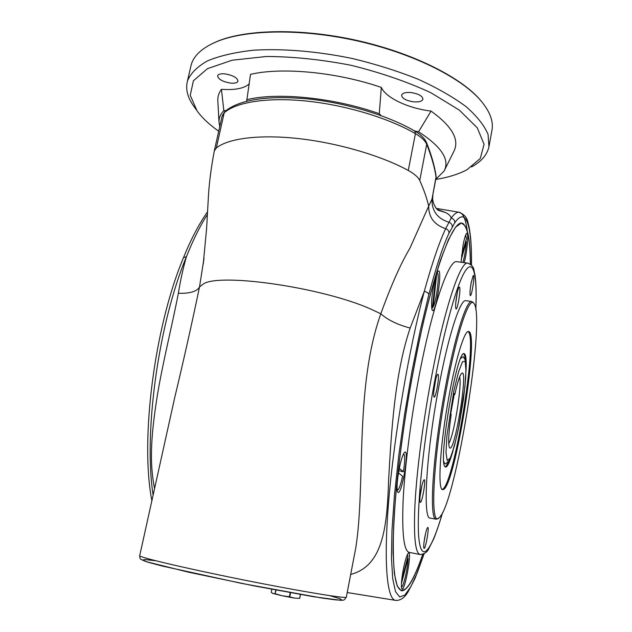 <?xml version="1.0" encoding="UTF-8"?>
<svg xmlns="http://www.w3.org/2000/svg" width="632" height="632" viewBox="0 0 632 632"><rect width="100%" height="100%" fill="white"/><g stroke="black" fill="none" stroke-linecap="round" stroke-linejoin="round"><path stroke-width="0.95" d="M403.469 453.974L403.658 453.95C405.12 455.143 405.033 461.091 403.39 471.804L398.847 470.666M397.955 492.336C401.857 495.551 409.812 447.527 404.591 452.33C402.782 454.345 400.909 460.222 398.982 469.963C396.943 481.742 396.533 489.129 397.757 492.123L397.955 492.336M420.967 489.958C419.838 496.562 419.561 500.639 420.146 502.179C421.844 504.865 426.561 477.508 423.985 479.886C423.061 480.968 422.058 484.325 420.967 489.958M420.019 496.634L422.042 484.997M402.134 589.079C405.302 589.94 412.293 549.477 408.351 553.134C406.747 555.007 404.993 560.805 403.098 570.514C401.375 580.46 400.949 586.575 401.826 588.866L402.134 589.079M460.712 358.407L463.074 356.646L464.994 359.395L465.989 366.007L465.658 378.663L463.477 399.25L458.998 426.126L454.582 445.339L451.098 456.336L449.076 460.625L445.686 463.841L444.604 463.564L443.806 461.478M463.698 353.77C464.441 354.489 464.915 356.503 465.128 359.805M448.451 461.581C447.187 464.646 446.089 466.4 445.157 466.851M452.986 450.877C450 461.463 447.575 466.874 445.71 467.119L445.047 466.732C437.763 462.632 456.889 349.496 464.109 353.667C465.942 354.062 466.582 359.964 466.013 371.379M404.662 589.561L401.217 590.707L397.283 586.22L394.336 573.548L393.072 552.66C393.112 534.806 394.186 513.492 396.296 488.726C398.997 462.434 402.592 434.808 407.079 405.855C411.977 376.917 417.333 349.37 423.132 323.221C429.033 298.62 434.832 277.527 440.543 259.926L448.515 239.465L455.49 227.236L461.234 223.12C467.253 224.099 470.311 237.766 470.39 264.129M461.589 223.12L464.488 225.308M470.319 264.081C470.224 243.328 468.225 230.332 464.315 225.095C455.49 210.867 431.94 270.82 413.217 371.205C402.789 426.647 395.419 486.206 393.625 527.365C392.259 568.689 395.008 589.703 401.889 590.407L405.286 589.119C410.508 584.639 416.306 573.074 422.682 554.414M436.988 272.913L437.115 272.89C440.038 272.076 436.688 300.666 433.149 306.994L432.509 306.67M432.098 309.87L432.32 310.265C435.906 315.147 443.048 266.38 438.016 271.286C436.594 272.89 435.116 277.622 433.584 285.467C431.514 297.561 431.024 305.69 432.098 309.87M464.22 262.659C467.222 252.026 468.968 230.664 466.55 233.485C465.484 234.725 464.315 238.691 463.035 245.374L461.084 262.24M154.564 488.552C148.907 460.467 151.538 431.798 157.581 393.926C163.19 360.651 172.26 325.022 178.358 293.272C180.476 280.134 183.169 267.928 186.44 256.671L183.478 257.682C154.398 326.784 139.964 440.18 151.885 500.67M424.159 553.766L415.098 578.304L408.003 591.963C404.488 597.801 400.412 600.613 395.782 600.4C387.06 599.918 383.355 563.807 388.814 499.399C394.242 435.148 408.88 349.622 424.293 291.344C432.114 263.149 439.24 242.261 445.663 228.681L451.185 218.111C453.602 218.759 454.795 220.299 454.779 222.748L449.028 233.113C442.811 246.48 436.072 267.012 428.812 294.71C428.464 293.066 426.956 291.945 424.293 291.344L410.152 328.063C394.637 373.931 391.358 431.909 388.593 480.281C387.132 528.202 382.708 565.94 350.681 574.464M449.028 233.113C448.997 230.949 447.875 229.471 445.663 228.681C434.31 224.85 428.654 217.337 428.686 206.143L409.947 248.147C400.641 263.86 390.932 285.743 380.82 313.788C387.803 319.966 397.583 324.73 410.152 328.063M204.01 258.251L199.515 286.952C192.033 322.873 183.762 359.782 174.701 397.686L139.688 555.726C139.111 557.337 186.527 568.539 244.102 580.05C301.669 591.576 347.584 599.065 346.344 597.098L355.753 547.976M355.737 548.047L355.761 547.952C365.841 484.784 354.299 388.253 380.82 313.788L370.921 309.151C323.228 287.631 220.473 272.676 203.401 283.91L199.515 286.952C196.939 291.518 189.884 293.627 178.358 293.272M452.251 226.793C452.251 224.534 451.137 223.025 448.902 222.259C437.336 218.546 431.703 210.827 432.004 199.104L436.127 177.41C434.642 167.369 431.498 156.333 426.695 144.309L419.735 180.468C423.882 189.671 426.861 198.235 428.686 206.143L432.004 199.104L436.143 176.439L436.119 179.069M437.123 209.342L445.489 212.502C448.744 214.082 450.64 215.954 451.185 218.111C454.029 214.153 456.549 212.178 458.729 212.202C462.814 212.542 465.634 218.688 467.198 230.633M445.489 212.502L438.252 210.298M207.407 214.477C200.162 225.703 193.179 239.765 186.44 256.671C158.45 323.529 143.393 433.007 153.118 495.093M271.199 592.342L271.8 589.285L271.199 592.342L273.032 593.535L275.086 593.717L275.829 590.043M272.637 593.377L282.267 595.786L289.385 596.758L290.199 592.69M422.769 554.39C414.718 578.051 407.735 590.193 401.818 590.817L401.612 590.794M276.121 590.098L275.086 593.717M431.711 308.274L432.343 308.163L435.772 276.231M461.202 259.72L466.345 241.582L465.579 241.708M465.705 234.954L466.424 238.73L461.518 256.015M407.427 558.34L408.082 558.277C408.09 567.03 403.319 587.918 401.462 587.041L401.431 587.033M408.082 558.277L401.415 583.62M398.46 472.902L402.56 476.236C400.656 484.989 398.95 489.634 397.433 490.171L397.18 490.069M403.39 471.804L399.298 468.336M407.395 554.62L408.011 556.136L401.691 580.121M466.345 241.582C465.8 249.316 464.67 256.284 462.956 262.493M275.37 593.788L282.267 595.786L294.599 598.117L299.592 598.362L300.358 594.491M290.578 592.753L289.764 596.829L294.599 598.117L299.592 598.362M424.056 542.011L425.597 533.369M470.263 288.927L471.346 281.73M455.727 303.155L457.339 292.474M433.734 391.643L435.748 379.192M445.979 391.09C432.659 462.663 430.013 528.281 439.05 517.821C455.427 505.908 486.221 315.992 473.834 303.328C469.157 295.918 456.328 333.957 445.979 391.09M448.91 396.651C440.038 444.478 437.336 491.111 442.756 489.579C454.266 491.585 480.446 330.133 468.391 331.524C464.417 330.773 455.759 358.723 448.91 396.651M466.155 300.714L465.65 300.642C459.993 299.568 447.867 337.188 438.292 389.66C425.818 456.264 422.626 520.349 430.384 518.114L436.041 519.188M438.6 518.129L436.325 519.243L435.59 518.967C429.017 517.284 432.912 454.59 444.794 390.718C454.329 338.16 466.226 300.461 471.638 301.496L473.305 302.617M424.775 537.326C423.756 543.315 423.479 546.964 423.954 548.276C425.376 550.63 429.807 525.508 427.627 527.523C426.782 528.542 425.834 531.812 424.775 537.326M440.125 516.699L441.255 515.064M471.156 282.725C470.018 289.59 469.718 293.848 470.255 295.5C471.369 297.372 474.6 278.625 473.668 275.781L473.234 275.457L471.156 282.725M456.81 295.112C455.577 302.459 455.285 307.041 455.933 308.866C457.268 311.07 460.878 290.42 459.693 287.402L459.172 287.102C458.453 287.947 457.663 290.617 456.81 295.112M434.824 383.474C433.599 390.71 433.323 395.213 433.994 396.983C435.511 399.543 439.674 376.648 438.11 374.373L437.605 374.255C436.744 375.258 435.819 378.331 434.824 383.474M457.378 261.743L456.573 261.632C448.42 260.115 431.514 308.993 418.423 379.563C410.318 422.871 404.559 469.228 403.066 501.761C401.881 534.577 403.998 551.467 409.418 552.423L419.964 554.501M468.043 331.579C478.416 336.856 453.744 487.525 442.171 489.35M433.149 306.994L436.759 273.443M450.727 413.652L454.384 393.523L454.827 394.423C457.521 382.281 459.788 375.258 461.621 373.346C468.92 366.449 454.566 454.977 449.557 447.756C447.993 444.359 448.53 433.26 451.185 414.466L450.727 413.652M454.218 394.439L454.827 394.423M448.72 443.553C453.768 436.657 462.221 385.054 459.646 376.933M414.521 130.919L418.55 131.796L431.056 111.098C408.272 108.317 385.978 97.96 381.309 87.429L379.271 113.721L381.143 115.64M249.221 83.89C244.205 88.441 234.946 90.25 221.445 89.309L223.831 110.655L225.814 110.64M246.678 101.175L250.517 74.347C282.054 66.945 336.943 72.127 381.309 87.429M224.858 73.857C220.694 73.533 218.277 74.173 217.613 75.793C218.174 79.261 222.527 81.702 230.68 83.116C234.859 83.464 237.292 82.816 237.972 81.18C237.442 77.736 233.074 75.295 224.858 73.857M410.911 92.549C405.562 92.169 402.458 93.038 401.612 95.148C401.968 98.402 405.957 100.63 413.581 101.839C418.937 102.234 422.058 101.365 422.934 99.24C422.587 96.001 418.582 93.765 410.911 92.549M481.197 101.088L478.961 98.513C458.595 75.919 410.824 52.377 356.337 40.298C301.851 28.227 247.31 29.183 218.064 41.041L212.573 43.482M489.081 146.024L491.87 130.8C493.845 121.241 489.713 110.687 479.483 99.137C459.045 76.456 411.037 52.804 356.266 40.669C301.503 28.535 246.701 29.491 217.345 41.396C202.548 47.534 193.827 55.371 191.164 64.899L190.619 67.269M471.575 166.911C481.331 161.595 487.122 154.872 488.947 146.743L488.07 134.387C484.302 125.46 476.97 116.201 466.068 106.626C453.152 97.052 437.194 87.935 418.21 79.269C397.812 71.108 375.929 64.203 352.585 58.563C317.24 51.224 282.417 48.38 253.132 50.244C234.82 52.298 219.588 55.853 207.446 60.901C197.303 66.652 190.651 73.304 187.491 80.872C185.342 89.033 187.507 97.573 193.985 106.5L196.181 109.644M436.056 179.425C448.53 177.339 458.895 174.077 467.143 169.629L480.273 158.49L484.065 144.301L477.263 127.806L459.338 110.118L430.842 92.707C407.095 81.726 380.519 72.585 351.115 65.301C321.285 59.526 293.019 56.588 266.309 56.493L232.165 60.214L207.438 68.675L193.424 80.778L190.24 95.266L197.058 110.892C202.121 117.836 209.342 124.615 218.704 131.227M444.675 169.882L453.65 151.806C459.914 140.035 452.386 126.471 431.056 111.098M221.445 89.309C218.909 92.754 217.692 96.443 217.811 100.385L217.858 101.365M223.831 110.655C220.489 114.139 218.877 117.971 218.996 122.15L219.731 126.637M379.271 113.721C334.652 97.715 277.235 91.972 246.693 99.714M436.135 179.006L444.099 171.051C450.047 159.73 441.531 146.64 418.55 131.796M475.801 309.53C477.207 276.524 473.834 258.685 465.697 270.33C457.6 281.927 444.857 326.159 434.397 382.708C422.381 447.503 416.109 514.938 418.992 539.444C421.821 564.352 431.94 549.334 442.479 512.852M442.558 512.694C439.485 523.217 436.483 532.049 433.568 539.199L428.701 548.86C427.39 551.989 424.601 553.901 420.327 554.572C415.279 553.695 413.502 536.837 414.987 503.988C416.749 471.425 422.642 424.965 430.692 381.538C443.696 310.762 460.009 261.672 467.585 263.117L468.312 263.212M329.762 595.652L339.653 598.575L342.054 600.084L336.192 599.942L321.965 598.046L241.851 583.447L161.974 565.972L147.999 562.211L142.492 560.063L145.328 559.596L155.693 560.734M139.712 555.607L139.688 555.726C139.735 557.874 140.185 559.107 141.047 559.423L145.937 561.587L189.015 572.308L254.183 585.896L313.677 596.742L340.522 600.289C343.903 600.005 343.737 600.977 346.328 597.161M414.584 130.958L414.703 131.029C420.493 134.261 424.443 138.139 426.561 142.65L426.695 144.309C425.218 140.754 421.465 137.199 415.429 133.644C389.02 118.231 346.115 105.189 306.915 101.104C267.684 97.028 236.044 102.092 224.202 112.796L216.334 148.006C228.01 138.345 259.594 134.221 298.976 138.629C338.341 143.069 381.531 155.804 408.272 170.45C414.363 173.832 418.187 177.173 419.735 180.468M225.253 111.121L221.99 116.549M214.311 150.898L216.334 148.006M408.272 170.45L415.429 133.644L414.703 131.029C388.459 115.664 346.336 102.874 307.737 98.9C267.312 95.321 239.718 99.485 224.945 111.398L222.116 115.972L214.303 150.898C210.922 168.705 208.892 185.105 208.212 200.107L206.632 228.168L203.243 264.073M428.812 294.71L420.146 331.002L411.922 371.482L404.638 413.968L398.697 456.043L394.431 495.354L392.006 529.837L391.461 557.938L392.701 578.675L395.521 591.647L399.677 596.956L404.883 595.052L410.863 586.662L417.341 572.624L424.08 553.814M471.448 265.092C471.907 226.659 466.384 205.929 454.779 222.748M300.445 594.507L299.679 598.362L300.461 594.507M465.152 361.338L462.513 361.709L458.492 372.058L453.894 390.663L446.879 435.977L446.01 452.702L447.203 460.499L450.118 458.232C452.725 451.904 455.49 442.131 458.405 428.923L464.907 387.021L465.966 370.494L465.152 361.338M464.315 225.095L463.983 224.652M456.573 261.632L467.585 263.117C471.567 264.666 473.692 267.052 473.984 270.275L475.09 275.639C476.188 283.95 476.433 295.302 475.825 309.704M438.126 210.203L436.206 208.347C433.173 203.741 432.091 199.538 432.952 195.746M203.994 258.362L203.251 264.018M436.246 208.386L458.729 212.202C464.164 214.24 467.238 217.677 467.949 222.519C468.589 224.921 469.331 226.588 470.643 238.027C471.306 245.832 471.591 254.878 471.512 265.156M395.324 600.329L347.221 592.532M183.525 257.595C190.848 239.488 198.859 224.218 207.549 211.775M426.561 142.65C431.435 154.872 434.626 166.137 436.143 176.439M471.638 301.496L465.65 300.642M473.834 303.328L473.005 302.207M218.064 41.041L217.345 41.396M478.961 98.513L479.483 99.137M191.164 64.899L187.491 80.872M218.996 122.15L217.811 100.385"/></g></svg>
